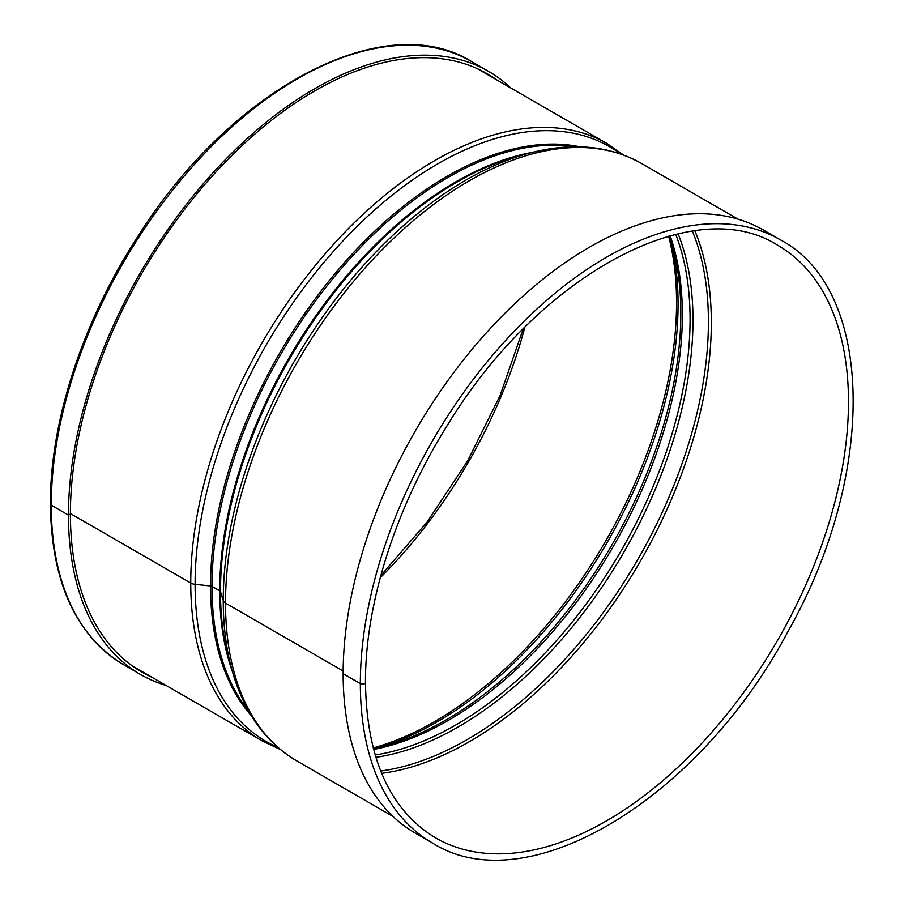 <?xml version="1.0" encoding="UTF-8"?>
<svg xmlns="http://www.w3.org/2000/svg" width="904" height="904" viewBox="0 0 904 904"><rect width="100%" height="100%" fill="white"/><g stroke="black" fill="none" stroke-linecap="round" stroke-linejoin="round"><path stroke-width="1.36" d="M343.158 673.706L360.346 683.627A3.006 1.74 0 0 0 363.623 684A3.006 1.74 0 0 0 365.476 682.407L365.476 682.407C365.126 603.895 395.489 508.116 446.779 426.315C537.778 275.471 693.594 191.445 777.609 245.187A342.153 197.547 120 0 1 777.609 640.269A342.153 197.547 120 0 1 435.457 837.816C389.895 810.131 366.572 758.332 365.476 682.407A3.006 1.74 0 0 1 363.623 684.012A3.006 1.74 0 0 1 360.346 683.639A348.164 201.016 120 0 0 432.451 843.014C527.088 903.22 699.515 799.091 788.378 630.777C877.253 473.549 874.643 289.596 780.615 239.978A348.164 201.016 120 0 0 512.319 333.248A348.164 201.016 120 0 0 360.346 683.627L343.147 673.706A348.164 201.016 120 0 0 415.264 833.092L432.451 843.014M225.514 603.104L343.158 671.028L225.514 603.115A344.887 199.117 120 0 0 296.941 760.999C265.46 742.331 243.831 712.16 232.079 670.452A343.418 198.27 120 0 1 223.243 600.606A8.192 4.735 0 0 0 225.514 603.104A344.887 199.117 120 0 1 376.064 256.035A344.887 199.117 120 0 1 641.829 163.635C609.917 145.702 572.978 142.064 530.976 152.731A343.418 198.27 120 0 0 223.243 600.595A8.192 4.735 0 0 0 225.514 603.115M70.399 513.551L190.744 583.035A8.192 4.735 0 0 0 195.094 584.346L210.542 585.939A2.735 1.582 180 0 1 211.988 586.38L219.717 590.843A2.735 1.582 180 0 1 220.474 591.679L223.243 600.595L220.474 591.679A334.446 193.094 120 0 0 229.085 659.705L232.079 670.452M51.279 505.189A348.164 201.016 120 0 1 203.253 154.821A348.164 201.016 120 0 1 471.549 61.54C384.392 7.051 230.859 88.569 138.029 236.17C83.01 320.694 50.025 421.377 50.398 503.969A3.006 1.74 0 0 0 51.279 505.2A348.164 201.016 120 0 0 123.385 664.576C75.62 635.173 51.291 581.645 50.398 503.969L50.398 503.969A3.006 1.74 0 0 0 51.279 505.189L68.467 515.122L70.399 514.003A345.43 199.434 120 0 0 141.951 672.135A345.43 199.434 120 0 0 151.928 677.277M70.399 513.562L190.744 583.035A8.192 4.735 0 0 0 195.094 584.357L210.542 585.95A2.735 1.582 180 0 1 211.988 586.391L219.717 590.843A2.735 1.582 180 0 1 220.474 591.679A334.446 193.094 120 0 1 520.184 155.511L530.976 152.731M510.929 88.072A348.164 201.016 120 0 0 488.736 71.472A348.164 201.016 120 0 0 220.452 164.743A348.164 201.016 120 0 0 68.467 515.122A348.164 201.016 120 0 0 140.583 674.508A348.164 201.016 120 0 0 166.053 685.424M51.279 505.2L68.467 515.122L70.399 514.003A345.43 199.434 120 0 1 221.186 166.381A345.43 199.434 120 0 1 487.369 73.834A345.43 199.434 120 0 1 496.816 79.914M780.615 239.978L763.417 230.057A348.164 201.016 120 0 0 495.132 323.327A348.164 201.016 120 0 0 343.147 673.706M381.635 773.327A342.153 197.547 120 0 0 640.461 561.09A342.153 197.547 120 0 0 694.848 230.814M380.697 771.022A341.17 196.982 120 0 0 637.761 559.531A341.17 196.982 120 0 0 692.385 231.153M375.872 757.337A332.209 191.795 120 0 0 624.178 551.689A332.209 191.795 120 0 0 678.124 233.82M375.16 754.987A331.226 191.23 120 0 0 621.477 550.129A331.226 191.23 120 0 0 675.729 234.373M373.612 749.461A331.226 191.23 120 0 0 613.748 545.666A331.226 191.23 120 0 0 670.169 235.797M373.386 748.636L383.138 746.399A332.209 191.795 120 0 0 612.031 544.671A332.209 191.795 120 0 0 672.282 245.583L669.344 236.023M377.815 747.687A341.17 196.982 120 0 0 670.734 240.328M373.205 747.913A342.153 197.547 120 0 0 668.632 236.215M380.222 577.803A342.153 197.547 120 0 0 524.817 327.361M133.566 666.802A345.43 199.434 120 0 0 134.741 667.344M479.617 69.992A345.43 199.434 120 0 0 478.566 69.246M477.391 68.704L607.059 143.566A344.887 199.117 120 0 0 341.294 235.955A344.887 199.117 120 0 0 190.744 583.035A344.887 199.117 120 0 0 262.171 740.918L132.504 666.056M195.094 584.357A343.418 198.27 120 0 0 278.025 747.495M620.675 153.996A343.418 198.27 120 0 0 352.515 230.983A343.418 198.27 120 0 0 195.094 584.346M580.018 146.821A334.446 193.094 120 0 0 336.401 271.923A334.446 193.094 120 0 0 210.542 585.939A334.446 193.094 120 0 0 251.481 715.878M211.988 586.391A333.96 192.812 120 0 0 248.769 711.29M574.684 146.776A333.96 192.812 120 0 0 334.39 276.771A333.96 192.812 120 0 0 211.988 586.38M532.558 152.335A333.96 192.812 120 0 0 219.717 590.843A333.96 192.812 120 0 0 232.52 672.011M380.833 575.554L427.117 522.026L467.458 461.187L499.957 395.862L523.167 329.011M123.385 664.576L140.583 674.508M471.549 61.54L488.736 71.472M280.398 749.506L262.171 740.918M623.602 155.059L607.059 143.566M296.941 760.999L393.07 816.493M641.829 163.635L737.946 219.13"/></g></svg>
